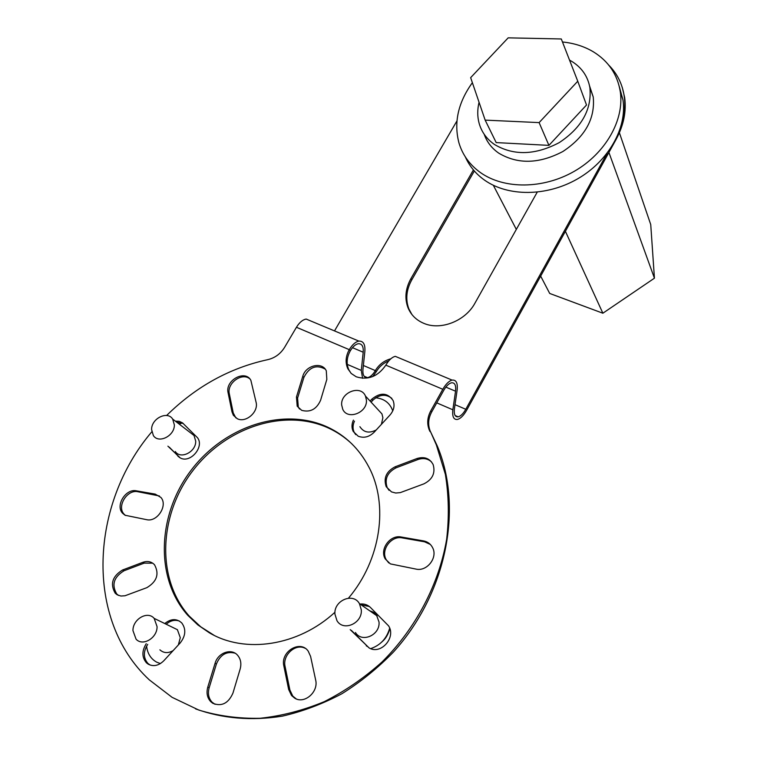 <?xml version="1.0" encoding="UTF-8"?>
<svg xmlns="http://www.w3.org/2000/svg" width="757" height="757" viewBox="0 0 757 757"><rect width="100%" height="100%" fill="white"/><g stroke="black" fill="none" stroke-linecap="round" stroke-linejoin="round"><path stroke-width="1.14" d="M352.09 444.075C345.069 437.414 337.196 432.067 328.472 428.046C284.32 407.777 225.387 427.317 192.25 471.46C158.856 515.356 155.999 578.925 189.259 616.122L200.737 626.805L214.127 635.331M334.963 612.243C298.22 646.128 244.946 654.067 209.197 632.701L197.832 624.894L187.878 615.413C154.579 578.159 157.475 514.486 190.934 470.513C224.148 426.305 283.165 406.717 327.384 427.005C345.438 435.407 359.291 448.816 368.952 467.211C388.72 504.522 381.036 559.802 348.475 598.172M351.04 373.277L348.854 369.87C346.195 363.786 346.668 357.436 350.292 350.822L349.27 349.658C345.637 356.282 345.154 362.641 347.823 368.735L351.267 373.504L356.235 376.787C368.034 380.421 377.904 376.541 385.824 365.148C388.843 360.067 392.003 357.134 395.305 356.348L399.696 358.184M622.32 87.642L624.657 97.492C626.531 111.393 623.664 125.397 616.056 139.496L466.596 410.332C463.587 415.593 460.511 418.64 457.389 419.463C453.642 419.804 452.137 416.577 452.856 409.792L455.544 391.199C456.178 385.256 454.796 382.455 451.399 382.815C448.778 383.553 446.214 386.079 443.706 390.413L431.708 411.931C428.263 418.384 427.752 424.734 430.165 430.97L437.262 445.958C463.208 507.247 447.027 593.043 393.46 652.004C377.752 668.157 360.55 682.085 341.833 693.772C322.539 703.991 302.724 711.448 282.389 716.141C251.513 721.052 222.567 718.63 195.543 708.874M621.677 123.732C624.601 114.241 625.433 104.986 624.165 95.969C622.33 83.923 617.192 73.637 608.742 65.111M430.941 432.607L436.354 444.908L445.353 474.279C448.787 495.192 449.232 516.832 446.668 539.183C439.032 583.988 416.057 628.178 382.02 661.997C364.193 677.95 344.918 691.179 324.214 701.692C303.037 710.435 281.642 715.971 260.039 718.279C238.673 718.705 218.281 715.98 198.873 710.094L172.076 697.32L149.29 679.852C83.961 619.264 90.499 503.679 151.788 431.831M474.327 170.997L411.808 279.806C406.339 289.732 405.355 299.422 408.856 308.875L411.884 314.467M473.409 169.928L410.947 278.585C405.468 288.531 404.475 298.23 407.985 307.702C411.004 314.988 416.341 320.23 423.967 323.409C440.82 330.658 465.423 320.996 474.951 303.16L537.205 192.174M431.528 461.902C427.733 458.543 423.21 457.758 417.949 459.537L396.129 467.798C387.319 472.396 384.357 479.03 387.224 487.688L389.051 490.337M391.492 491.899L386.212 486.723C383.335 478.046 386.316 471.403 395.135 466.795L417.003 458.524C424.384 456.329 429.768 458.354 433.155 464.609C435.549 473.087 432.465 479.503 423.901 483.855L400.302 492.618L395.741 493.025L391.492 491.899M351.324 630.344L369.019 647.869M359.991 604.048C364.051 603.584 367.505 604.701 370.381 607.407L388.549 625.831C396.422 637.385 380.818 655.155 369.104 647.916L350.207 629.625M234.982 653.159C226.561 651.039 220.372 654.644 216.417 663.965L209.169 687.744C207.607 693.507 208.582 698.323 212.074 702.193L215.073 704.341M212.821 703.31L210.692 701.625C207.191 697.746 206.226 692.929 207.778 687.157L215.064 663.34C217.94 652.638 231.651 647.831 237.745 655.439C240.773 659.177 241.578 663.7 240.158 669.027L232.957 693.071C228.406 703.357 221.697 706.773 212.821 703.31M152.715 563.17L144.237 563.113L124.053 570.75C113.834 577.042 111.393 584.783 116.729 593.98L118.565 595.447M117.24 594.813L115.244 593.251C109.907 584.044 112.358 576.285 122.596 569.983L142.818 562.328C147.52 560.729 151.428 561.543 154.532 564.779C159.481 573.967 156.917 581.594 146.849 587.669L125.047 595.75L120.94 596.033L117.24 594.813M169.246 447.141L179.683 457.607M175.331 421.129L179.172 421.318L182.484 422.851L197.482 437.697C204.683 446.8 190.244 463.738 180.223 457.9L167.912 446.166M325.179 369.094C316.294 364.316 309.197 367.088 303.888 377.412L297.586 398.078L298.324 407.266L299.602 409.054M301.674 410.332L297.198 406.197L296.46 396.99L302.781 376.305C305.62 365.328 322.151 361.411 326.286 370.807L326.835 379.389L320.59 400.264C316.521 409.291 310.219 412.641 301.674 410.332M249.772 378.812C241.928 372.075 226.608 383.345 229.333 393.848L233.232 412.915L235.834 417.873M237.206 418.668L233.355 415.271L232.002 411.874L228.103 392.788C224.914 380.402 245.107 369.293 250.86 380.298L256.103 402.346C258.714 412.035 245.684 423.286 237.206 418.668M159.434 495.977L137.821 491.728C127.204 489.249 116.569 506.395 124.016 514.107L125.482 515.47M125.075 515.252L122.577 513.246C115.13 505.525 125.785 488.35 136.421 490.839L155.232 494.113L160.929 497.463C168.063 505.383 157.324 522.264 146.716 519.69L125.075 515.252M147.7 644.368C143.224 651.55 143.281 657.89 147.87 663.397L150.236 665.1M164.771 623.541C170.978 618.573 176.636 618.374 181.756 622.945C186.231 629.133 185.73 635.785 180.251 642.882L163.796 660.766C158.705 665.715 153.51 666.851 148.202 664.163L146.404 662.772C141.805 657.256 141.758 650.906 146.243 643.705M305.156 648.304C295.542 643.062 282.257 655.155 285.096 666.567L289.893 690.024L292.76 696.071L296.224 698.9M294.662 698.134L291.521 695.484L288.644 689.428L283.847 665.933C280.241 651.682 300.302 639.485 308.222 651.152L310.588 656.404L315.631 679.918C318.801 691.917 304.333 704.493 294.662 698.134M430.336 544.444L424.554 541.804L402.241 537.905C391.142 535.417 380.374 550.178 386.307 559.82L388.748 562.915M390.357 563.889L385.266 558.969C379.323 549.317 390.12 534.527 401.238 537.016L423.579 540.914C427.714 541.728 430.742 544.009 432.644 547.756C437.953 557.559 427.08 571.677 416.132 569.122L390.357 563.889M354.465 421.166C352.648 425.15 352.582 428.916 354.257 432.465L355.705 434.622M370.069 401.049L371.801 399.185C380.44 392.164 387.537 392.599 393.072 400.481C394.984 405.478 393.962 410.313 390.025 414.978L374.157 432.219C369.217 437.026 363.899 438.36 358.222 436.231L353.207 431.414C351.522 427.866 351.598 424.1 353.424 420.107M391.823 398.362C385.72 393.716 379.38 394.359 372.804 400.283L371.081 402.147M179.485 621.081C174.914 619.472 170.476 620.522 166.19 624.232M183.251 423.485L176.646 422.132M369.388 606.527L361.089 604.815M347.283 364.382L361.288 370.41L363.209 352.223C363.587 346.394 361.931 343.564 358.25 343.735C355.44 344.321 352.79 346.687 350.292 350.822M166.597 415.517C196.054 386.524 229.768 367.911 267.723 359.67C274.886 357.985 280.516 353.879 284.604 347.331L296.441 327.279C299.431 322.425 302.686 319.691 306.197 319.066L358.865 341.104C363.322 340.887 365.328 344.312 364.865 351.362L362.934 369.53C362.575 375.056 364.089 377.762 367.457 377.648C370.23 377.109 372.86 374.762 375.34 370.599C378.964 364.571 384.13 360.635 390.83 358.79M358.865 341.104C355.478 341.814 352.279 344.672 349.27 349.658L296.441 327.279M306.197 319.066L310.985 321.072M430.014 431.547L429.238 429.91C426.825 423.655 427.345 417.296 430.79 410.824L431.708 411.931M456.944 120.931L334.509 330.913M388.833 360.824C383.43 363.038 379.238 366.662 376.276 371.678L375.34 370.599L363.369 365.48M405.705 360.692L401.002 358.733M607.114 153.293L465.782 409.282C463.293 413.634 460.758 416.151 458.174 416.833L455.137 415.527M395.305 356.348L452.09 380.099C456.216 379.673 457.89 383.051 457.105 390.252L454.418 408.818C453.812 414.448 455.061 417.116 458.174 416.833M452.09 380.099C448.929 380.998 445.835 384.054 442.807 389.278L430.79 410.824M361.288 370.41L362.575 378.292M372.681 376.598L376.276 371.678M175.293 451.541C180.592 459.745 196.177 451.834 195.703 441.142L194.038 435.502L190.092 432.465M151.599 429.569L153.378 435.597C158.743 443.981 174.744 435.814 174.347 424.866L172.681 419.085C167.42 410.502 151.296 418.545 151.599 429.569M182.219 422.936L179.258 424.138M359.887 426.674C363.701 432.484 369.142 433.581 376.229 429.967M381.405 424.346L382.891 417.722L381.944 413.899L377.932 409.556M341.672 405.004L342.741 409.253C347.51 420.523 367.741 412.641 366.407 399.961L365.461 396.053C360.843 384.518 340.451 392.249 341.672 405.004M392.76 410.89C389.95 403.027 384.272 398.665 375.718 397.794M370.675 648.635C380.411 645.286 386.742 638.473 389.675 628.187M355.449 632.502C361.78 643.289 380.355 635.038 379.02 621.98L376.418 614.873L373.419 612.214L369.69 610.776M334.916 614.097L336.988 620.731C343.432 631.821 362.594 623.276 361.288 609.83L359.443 603.67C353.207 592.163 333.733 600.49 334.916 614.097M146.593 646.081C147.445 653.499 150.785 658.845 156.614 662.129L160.389 663.586M159.888 649.828C163.701 653.225 168.13 653.471 173.164 650.585M178.349 644.945L180.289 637.697L177.393 629.682L171.356 626.739M132.948 630.59L136.052 639.145C142.704 646.724 157.371 637.99 157.068 626.616L154.163 618.384C147.615 610.511 132.749 619.094 132.948 630.59M619.387 132.721L650.736 224.555L654.436 278.188L602.865 313.218L549.705 293.451L540.668 276.106M608.912 152.441L654.436 278.188M565.394 231.301L602.865 313.218M493.337 185.295L516.321 229.399M619.349 86.714L622.983 99.99C627.174 128.17 608.354 161.279 577.43 178.955C546.545 196.706 507.89 196.735 484.461 180.071C475.812 173.892 469.454 166.199 465.375 156.983M562.47 41.985C573.986 43.121 584.3 46.414 593.422 51.855C608.505 61.194 617.466 74.479 620.295 91.72C624.497 120.06 605.477 153.444 574.279 171.309C543.1 189.241 504.124 189.354 480.525 172.624C469.766 164.903 462.574 155.005 458.96 142.931C453.632 122.587 458.108 102.507 472.377 82.683M479.058 102.28C477.307 109.481 477.307 116.417 479.067 123.079C481.49 131.869 486.619 138.995 494.444 144.464C513.643 155.847 535.227 155.242 559.186 142.647C581.726 127.715 591.955 109.386 589.892 87.632C587.829 76.448 581.878 67.751 572.037 61.544L569.538 60.125M484.206 134.292C486.883 141.966 491.728 148.258 498.74 153.141C517.779 164.496 539.164 163.947 562.877 151.504C585.18 136.743 595.295 118.565 593.233 96.972L589.589 86.005M561.297 38.967L577.761 81.226L539.116 122.606L485.152 120.117L470.655 77.649L508.174 37.85L561.297 38.967M577.761 81.226L586.514 105.005L548.92 145.372L496.195 142.59L485.152 120.117M539.116 122.606L548.92 145.372M411.808 279.806L410.947 278.585M396.129 467.798L395.135 466.795M367.344 646.459L366.246 645.768M209.169 687.744L207.778 687.157M124.053 570.75L122.596 569.983M179.22 457.171L177.886 456.206M297.586 398.078L296.46 396.99M233.232 412.915L232.002 411.874M137.821 491.728L136.421 490.839M289.893 690.024L288.644 689.428M402.241 537.905L401.238 537.016M372.804 400.283L371.801 399.185M424.554 541.804L423.579 540.914M285.096 666.567L283.847 665.933M156.614 495.012L155.232 494.113M229.333 393.848L228.103 392.788M303.888 377.412L302.781 376.305M144.237 563.113L142.818 562.328M216.417 663.965L215.064 663.34M417.949 459.537L417.003 458.524M352.469 347.681L363.209 352.223M455.014 404.673L465.782 409.282M442.807 389.278L385.824 365.148M445.864 387.12L455.544 391.199M436.761 402.866L452.856 409.792M347.823 368.735L348.854 369.87M624.657 97.492L624.165 95.969M436.354 444.908L437.262 445.958M407.985 307.702L408.856 308.875M386.212 486.723L387.224 487.688M210.692 701.625L212.074 702.193M115.244 593.251L116.729 593.98M297.198 406.197L298.324 407.266M233.355 415.271L234.585 416.312M122.577 513.246L124.016 514.107M146.404 662.772L147.87 663.397M291.521 695.484L292.76 696.071M385.266 558.969L386.307 559.82M353.207 431.414L354.257 432.465M367.457 377.648L364.079 376.191M429.238 429.91L430.165 430.97M187.878 615.413L189.259 616.122M194.038 435.502L172.681 419.085M381.944 413.899L365.461 396.053M381.727 642.087C383.648 640.195 386.78 638.179 389.912 628.868M377.194 615.99L359.443 603.67M177.393 629.682L154.163 618.384M622.983 99.99L620.295 91.72M589.892 87.632L593.233 96.972"/></g></svg>
